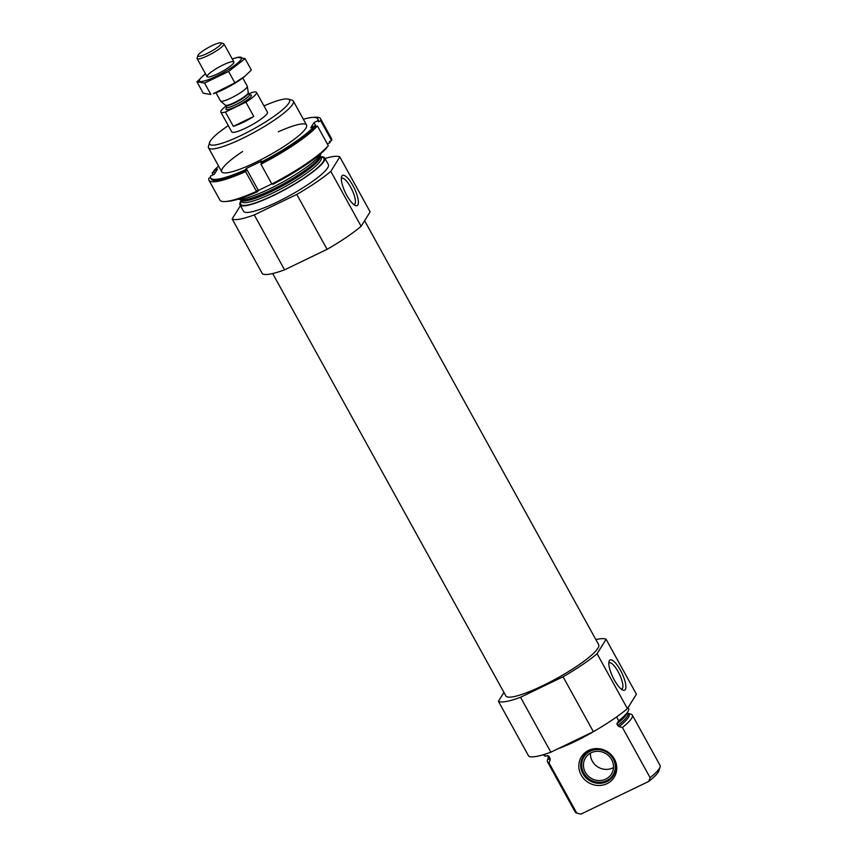 <?xml version="1.0" encoding="UTF-8"?>
<svg xmlns="http://www.w3.org/2000/svg" width="857" height="857" viewBox="0 0 857 857"><rect width="100%" height="100%" fill="white"/><g stroke="black" fill="none" stroke-linecap="round" stroke-linejoin="round"><path stroke-width="1.29" d="M353.941 204.673A14.58 4.317 64.3 0 0 354.327 204.555A14.58 4.317 64.3 0 0 351.884 189.547A14.58 4.317 64.3 0 0 341.664 178.277A14.58 4.317 64.3 0 0 341.332 178.513M628.106 707.507L628.599 708.396A48.421 8.495 151.1 0 1 618.711 720.801L616.59 716.945M544.356 754.406L545.331 756.174A48.421 8.495 151.1 0 1 543.82 755.199L543.52 754.663M597.425 729.318A48.421 8.495 151.1 0 1 557.864 748.804M545.331 756.174L547.73 755.542L549.187 756.538L550.215 759.752L549.026 762.88A48.421 8.495 151.1 0 1 547.516 761.894A48.421 8.495 151.1 0 1 547.462 760.202L548.33 757.352A46.085 8.077 151.1 0 0 550.215 759.752M627.153 712.745A45.485 7.981 151.1 0 1 616.794 723.951L618.711 720.801M616.794 723.951L619.011 726.597L622.418 727.507L650.12 777.695A48.421 8.495 151.1 0 0 660.061 766.983A48.421 8.495 151.1 0 0 660.008 765.29L632.295 715.092A48.421 8.495 151.1 0 1 622.418 727.507M630.784 714.117A48.421 8.495 151.1 0 1 630.891 714.149A48.421 8.495 151.1 0 1 632.295 715.092M549.026 762.88L576.74 813.068A48.421 8.495 151.1 0 1 576.632 813.036A48.421 8.495 151.1 0 1 575.218 812.093L547.516 761.894M576.74 813.068L580.832 814.15A45.614 8.002 151.1 0 1 580.339 814.043L576.632 813.036M660.061 766.983L658.937 770.657A45.614 8.002 151.1 0 1 648.695 781.445L650.12 777.695M580.832 814.15L648.695 781.445M595.872 639.611A62.432 10.948 151.1 0 1 606.103 639.301L636.419 694.213L627.399 708.632A62.432 10.948 151.1 0 1 593.365 731.685L550.847 752.189A62.432 10.948 151.1 0 1 528.726 756.195L498.41 701.283L503.937 692.445M364.611 220.699L598.668 644.678A53.005 9.298 151.1 0 1 556.75 678.433A53.005 9.298 151.1 0 1 505.855 695.916L272.687 273.533M606.103 639.301L597.083 653.72A62.432 10.948 151.1 0 1 563.06 676.773L520.531 697.277A62.432 10.948 151.1 0 1 498.41 701.283M325.028 158.481A62.432 10.948 151.1 0 1 339.822 156.949L330.813 171.368A62.432 10.948 151.1 0 1 296.779 194.421L254.261 214.914A62.432 10.948 151.1 0 1 232.14 218.931L240.442 205.637M330.813 171.368L361.129 226.28L370.138 211.861L339.822 156.949M263.999 105.925A45.614 8.002 151.1 0 1 288.209 99.101A45.614 8.002 151.1 0 1 253.468 129.043A45.614 8.002 151.1 0 1 209.622 142.487A45.614 8.002 151.1 0 1 228.294 125.625M248.948 93.959L251.937 92.513A20.386 3.578 151.1 0 1 256.543 92.417L267.448 112.192A20.386 3.578 151.1 0 1 251.337 125.176A20.386 3.578 151.1 0 1 231.754 131.892L220.838 112.128A20.386 3.578 151.1 0 1 225.98 106.139M288.209 99.101L291.916 100.108A48.421 8.495 151.1 0 1 293.33 101.062A48.421 8.495 151.1 0 1 255.043 131.892A48.421 8.495 151.1 0 1 208.551 147.865A48.421 8.495 151.1 0 1 208.497 146.161L209.622 142.487M320.85 153.564A48.421 8.495 151.1 0 1 282.746 182.08A48.421 8.495 151.1 0 1 238.321 199.135M320.764 156.82A48.421 8.495 151.1 0 1 324.739 157.945A48.421 8.495 151.1 0 1 286.452 188.786A48.421 8.495 151.1 0 1 239.949 204.748A48.421 8.495 151.1 0 1 241.117 200.784M324.739 157.945L328.37 164.533A48.421 8.495 151.1 0 1 290.084 195.375A48.421 8.495 151.1 0 1 243.592 211.336L239.949 204.748M361.129 226.28A62.432 10.948 151.1 0 1 327.095 249.333L284.578 269.826L254.261 214.914M327.095 249.333L296.779 194.421M284.578 269.826A62.432 10.948 151.1 0 1 262.446 273.844L232.14 218.931M346.806 195.407A16.765 4.96 64.3 0 0 355.409 205.541A16.765 4.96 64.3 0 0 354.337 188.358A16.765 4.96 64.3 0 0 341.557 176.821A16.765 4.96 64.3 0 0 346.806 195.407M563.06 676.773L593.365 731.685M520.531 697.277L550.847 752.189M614.298 679.955A16.765 4.96 64.3 0 0 622.889 690.099A16.765 4.96 64.3 0 0 621.828 672.916A16.765 4.96 64.3 0 0 609.048 661.379A16.765 4.96 64.3 0 0 614.298 679.955M597.083 653.72L627.399 708.632M606.97 783.684A19.315 18.136 -148 0 0 607.581 751.782A19.315 18.136 -148 0 0 578.807 765.655A19.315 18.136 -148 0 0 606.97 783.684M606.735 781.68A17.836 16.754 32 0 1 585.695 777.503A17.836 16.754 32 0 1 583.124 756.838A17.836 16.754 32 0 1 598.475 749.275A17.836 16.754 32 0 1 613.601 758.906A17.836 16.754 32 0 1 613.376 775.756A17.836 16.754 32 0 1 606.735 781.68M613.601 775.381A17.836 16.754 32 0 1 589.841 779.763A17.836 16.754 32 0 1 583.36 756.474M613.205 758.831A17.108 16.058 32 0 1 598.175 782.237A17.108 16.058 32 0 1 584.078 756.71A17.108 16.058 32 0 1 613.205 758.831M611.641 759.591A15.287 14.355 32 0 1 611.448 774.032A15.287 14.355 32 0 1 590.869 778.102A15.287 14.355 32 0 1 585.524 757.824A15.287 14.355 32 0 1 598.679 751.343A15.287 14.355 32 0 1 611.641 759.591M613.494 767.561A15.287 14.355 32 0 1 597.843 766.951A15.287 14.355 32 0 1 590.452 753.142M621.432 689.232A14.58 4.317 64.3 0 0 621.818 689.114A14.58 4.317 64.3 0 0 619.365 674.095A14.58 4.317 64.3 0 0 609.145 662.836A14.58 4.317 64.3 0 0 608.813 663.061M213.864 171.164A63.707 11.173 151.1 0 0 212.108 173.06L213.093 174.839M331.455 138.48A63.707 11.173 151.1 0 1 331.584 140.505L320.668 120.73A63.707 11.173 151.1 0 0 320.539 118.705L331.455 138.48M313.566 117.388A63.707 11.173 151.1 0 1 320.539 118.705M328.327 145.701A63.707 11.173 151.1 0 1 271.84 183.976L260.924 164.201A63.707 11.173 151.1 0 0 317.411 125.936L328.327 145.701M218.599 166.065A61.168 10.723 151.1 0 0 213.714 170.897L214.325 171.989L212.108 173.06M303.378 119.262A61.168 10.723 151.1 0 1 317.701 118.844L318.311 119.937A61.168 10.723 151.1 0 1 318.45 121.801L320.668 120.73M317.701 118.844A61.168 10.723 151.1 0 1 317.851 120.698L318.45 121.801M213.714 170.897L217.539 169.054L214.282 174.26L210.468 176.103A61.168 10.723 151.1 0 0 210.608 177.956A61.168 10.723 151.1 0 0 245.445 169.75L246.248 168.454L261.599 161.062L260.796 162.359A61.168 10.723 151.1 0 0 314.594 125.904L315.194 127.007A61.168 10.723 151.1 0 1 261.396 163.451L260.924 164.201M260.796 162.359L261.396 163.451M317.411 125.936L315.194 127.007M331.584 140.505L329.367 141.566L329.977 142.669A61.168 10.723 151.1 0 0 330.009 141.255M326.571 147.608L326.721 147.875A61.168 10.723 151.1 0 1 272.912 184.319L272.526 183.612M208.979 180.291L219.895 200.056A63.707 11.173 151.1 0 0 256.489 191.368L245.573 171.604A63.707 11.173 151.1 0 1 208.979 180.291A63.707 11.173 151.1 0 1 208.851 178.267L210.426 177.506M256.489 191.368L256.961 190.618L257.571 191.722A61.168 10.723 151.1 0 1 226.869 201.384M327.353 143.933L329.977 142.669M257.571 191.722L258.375 190.425L271.819 183.944M314.594 125.904L310.77 127.747L314.026 122.54L317.851 120.698M278.279 131.807A48.421 8.495 151.1 0 1 305.745 128.432A48.421 8.495 151.1 0 1 255.322 162.53A48.421 8.495 151.1 0 1 225.102 172.953A48.421 8.495 151.1 0 1 242.585 151.507M245.445 169.75L246.045 170.854A61.168 10.723 151.1 0 1 211.218 179.059L210.608 177.956M245.573 171.604L246.045 170.854M246.248 168.454L258.375 190.425M314.026 122.54L316.212 126.515M256.543 92.417A20.386 3.578 151.1 0 1 245.895 102.176L225.445 112.031A20.386 3.578 151.1 0 1 220.838 112.128M233.329 126.311A20.386 3.578 -28.9 0 0 242.852 122.497A20.386 3.578 -28.9 0 0 253.779 116.456L233.329 126.311L225.445 112.031M245.895 102.176L253.779 116.456M207.158 53.445A13.337 2.335 151.1 0 1 197.903 55.534A13.337 2.335 151.1 0 1 208.465 47.51A13.337 2.335 151.1 0 1 220.881 42.85A13.337 2.335 151.1 0 1 207.158 53.445M220.881 42.85L223.463 43.557A15.287 2.678 151.1 0 1 223.902 43.857A15.287 2.678 151.1 0 1 207.726 55.705A15.287 2.678 151.1 0 1 197.131 58.63A15.287 2.678 151.1 0 1 197.121 58.094L197.903 55.534M242.745 77.976L247.266 86.161A15.287 2.678 151.1 0 1 247.319 86.321A15.287 2.678 151.1 0 1 231.09 98.009A15.287 2.678 151.1 0 1 220.603 101.072A15.287 2.678 151.1 0 1 220.485 100.933L215.964 92.749M234.893 82.872L228.605 71.485L245.048 58.63L251.337 70.017L245.038 76.144L234.893 82.872L213.382 93.659A24.082 4.221 -28.9 0 0 244.888 76.273A24.082 4.221 -28.9 0 0 245.156 76.048M204.555 83.075L210.843 94.474L203.227 93.209L196.939 81.811L204.555 83.075L228.605 71.485M245.048 58.63L237.539 57.323L234.893 58.169A24.082 4.221 -28.9 0 0 232.311 59.079M203.13 75.791L196.939 81.811M233.661 62.979A15.287 2.678 -28.9 0 0 233.907 62.475A15.287 2.678 -28.9 0 0 219.21 66.975A15.287 2.678 -28.9 0 0 207.565 77.012A15.287 2.678 -28.9 0 0 220.956 72.138A15.287 2.678 -28.9 0 0 233.661 62.979M205.541 73.863A24.082 4.221 -28.9 0 0 203.398 75.566A24.082 4.221 -28.9 0 0 211.872 78.287A24.082 4.221 -28.9 0 0 241.224 59.337A24.082 4.221 -28.9 0 0 234.893 58.169M549.187 756.538A45.485 7.981 151.1 0 1 547.355 755.542L548.394 757.138M550.119 758.231A45.485 7.981 151.1 0 1 548.287 757.224M627.442 712.36L627.935 713.26A45.485 7.981 151.1 0 1 617.726 725.643M628.02 713.378A46.085 8.077 151.1 0 1 619.011 726.597M320.914 153.51L320.154 156.006A46.085 8.077 151.1 0 1 283.656 183.741A46.085 8.077 151.1 0 1 240.753 199.842L238.235 199.156M320.207 155.738L320.272 155.92A45.485 7.981 151.1 0 1 284.299 184.887A45.485 7.981 151.1 0 1 240.613 199.885L240.496 199.745M320.272 155.92L321.204 157.602A45.485 7.981 151.1 0 1 285.231 186.58A45.485 7.981 151.1 0 1 241.545 201.577L240.613 199.885M321 157.249A47.531 8.334 151.1 0 1 286.367 188.647A47.531 8.334 151.1 0 1 241.353 201.224M249.387 95.02A14.526 2.55 151.1 0 1 249.237 98.319A14.526 2.55 151.1 0 1 236.039 106.514A14.526 2.55 151.1 0 1 226.859 107.457M225.391 105.207L225.627 105.497A12.994 2.282 151.1 0 0 234.625 103.001A12.994 2.282 151.1 0 0 248.38 92.931L248.262 92.577A13.091 2.292 151.1 0 1 234.368 102.583A13.091 2.292 151.1 0 1 225.391 105.207L220.603 101.072M248.38 92.931L249.344 94.677A12.994 2.282 151.1 0 1 235.589 104.747A12.994 2.282 151.1 0 1 226.591 107.232L226.976 107.5M628.01 713.367L630.891 714.149M208.551 147.865L221.759 171.796M293.33 101.062L306.549 125.004M197.131 58.63L207.115 76.712M223.902 43.857L233.886 61.94M248.262 92.577L247.319 86.321M225.627 105.497L226.591 107.232"/></g></svg>
